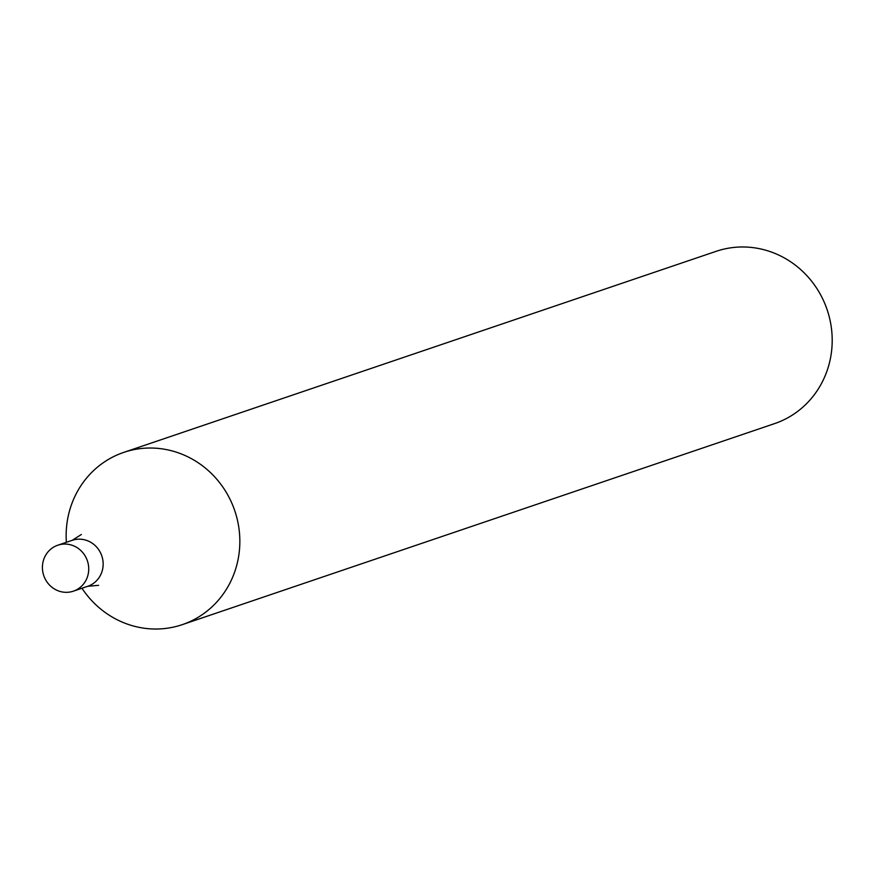 <?xml version="1.0" encoding="UTF-8"?>
<svg xmlns="http://www.w3.org/2000/svg" width="876" height="876" viewBox="0 0 876 876"><rect width="100%" height="100%" fill="white"/><g stroke="black" fill="none" stroke-linecap="round" stroke-linejoin="round"><path stroke-width="1.31" d="M182.23 624.665L774.581 423.612A90.962 86.363 -108.7 0 0 832.2 340.545A90.962 86.363 -108.7 0 0 774.953 253.416A90.962 86.363 -108.7 0 0 716.119 251.335L123.757 452.388A90.962 86.363 71.3 0 1 182.602 454.458A90.962 86.363 71.3 0 1 234.648 572.039A90.962 86.363 71.3 0 1 182.23 624.665A90.962 86.363 71.3 0 1 81.972 588.245M66.379 542.299A90.962 86.363 71.3 0 1 71.35 505.003A90.962 86.363 71.3 0 1 123.757 452.388M57.772 545.222A24.254 23.028 71.3 0 1 87.381 560.793A24.254 23.028 71.3 0 1 73.365 591.169A24.254 23.028 71.3 0 1 49.155 584.675A24.254 23.028 71.3 0 1 43.8 559.26A24.254 23.028 71.3 0 1 57.772 545.222L72.204 540.328A24.254 23.028 71.3 0 1 101.802 555.899A24.254 23.028 71.3 0 1 87.797 586.274A24.254 23.028 71.3 0 0 101.802 555.899A24.254 23.028 71.3 0 0 72.204 540.328L81.369 534.491M98.616 585.321L87.797 586.274L73.365 591.169"/></g></svg>
